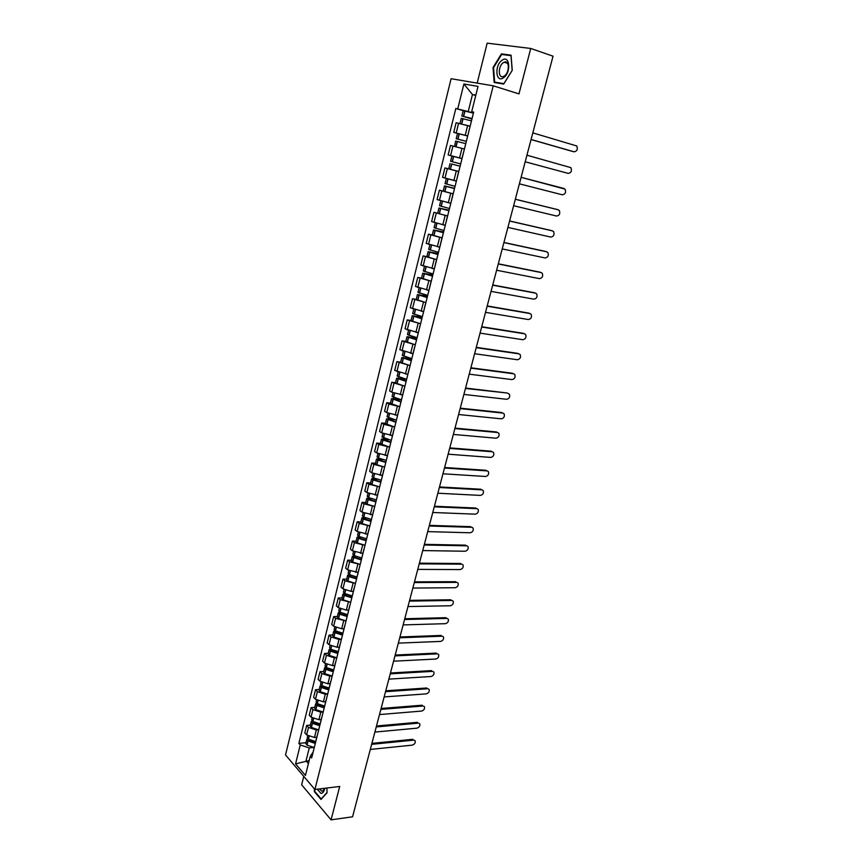 <?xml version="1.0" encoding="UTF-8"?>
<svg xmlns="http://www.w3.org/2000/svg" width="863" height="863" viewBox="0 0 863 863"><rect width="100%" height="100%" fill="white"/><g stroke="black" fill="none" stroke-linecap="round" stroke-linejoin="round"><path stroke-width="1.29" d="M303.765 776.387L301.662 784.812L331.068 819.85L352.557 816.808L553.032 56.181L530.734 48.468L487.174 43.15L477.174 83.118M493.226 85.815L451.09 78.716L285.524 754.942L314.909 789.494L493.226 85.815L518.976 93.894L530.734 48.468M331.068 819.85L339.709 786.452L314.909 789.494M469.99 126.257L456.117 122.729L453.733 132.363L467.703 135.944M470.238 125.847L467.789 135.61M457.822 133.495L453.733 132.363M464.283 148.986L450.497 145.426L448.124 154.962L462.029 158.544M464.467 148.868L461.899 158.512M460.691 163.927L450.594 161.284L451.899 156.03L462.007 158.652L448.124 154.962M458.771 171.554L444.92 167.918L442.568 177.368L456.257 180.982M452.136 169.741L444.92 167.918M458.609 171.64L456.333 181.284M453.172 193.873L439.386 190.205L437.066 199.58L449.742 203.01M443.248 191.133L439.386 190.205M452.935 194.229L450.68 203.808M447.617 216.009L433.906 212.298L431.608 221.586L445.146 225.275M447.638 215.955L433.906 212.298M447.325 216.624L445.081 226.138M442.115 237.94L428.48 234.207L426.193 243.409L439.666 247.131M432.255 234.995L428.48 234.207M441.759 238.814L439.526 248.264M438.199 253.539L428.113 251.672L426.851 256.721L436.667 259.634L423.097 255.912L420.831 265.038L434.229 268.792M426.872 256.656L423.097 255.912M436.236 260.809L434.024 270.195M431.252 281.23L417.757 277.433L415.513 286.484L428.846 290.27M421.532 278.123L417.757 277.433M430.766 282.611L428.566 291.931M417.433 294.585L416.203 299.537L425.901 302.568L412.471 298.771L410.249 307.735L423.506 311.554M416.236 299.407L412.471 298.771M425.351 304.218L423.161 313.485M420.583 323.776L407.228 319.914L405.027 328.814L418.21 332.654M410.993 320.497L407.228 319.914M419.979 325.631L417.811 334.844M417.034 337.929L406.948 336.732L405.739 341.619L415.319 344.758L402.029 340.885L399.839 349.698L412.967 353.582M405.783 341.414L402.029 340.885M414.65 346.861L412.492 356.02M411.64 358.555L401.78 357.541L400.572 362.384L410.098 365.588L396.872 361.673L394.704 370.41L407.757 374.326M400.626 362.158L396.872 361.673M409.375 367.918L407.228 377.002M396.635 378.199L395.448 382.978L404.909 386.225L391.759 382.287L389.612 390.95L391.78 392.19L402.6 394.898M395.513 382.719L391.759 382.287M404.132 388.781L402.007 397.811M399.698 406.689L388.857 403.992L386.7 402.719L384.564 411.317L386.71 412.6L397.487 415.286M390.443 403.107L386.7 402.719M398.943 409.472L396.829 418.447M394.553 426.969L383.808 424.305L381.673 422.989L379.558 431.511L381.683 432.848L392.417 435.502M393.862 430.27L394.003 429.698M385.416 423.334L381.673 422.989M393.798 429.979L391.705 438.9M389.45 447.088L378.803 444.445L376.689 443.086L374.596 451.532L376.7 452.913L387.39 455.556M388.76 450.626L388.911 450.011M380.421 443.377L376.689 443.086M388.706 450.313L386.613 459.181M384.413 467.045L373.841 464.413L371.748 463.01L369.677 471.392L371.748 472.816L382.395 475.437M383.701 470.799L383.862 470.162M375.481 463.258L371.748 463.01M383.647 470.475L381.565 479.289M379.418 486.829L368.922 484.229L366.851 482.762L364.79 491.079L366.851 492.557L377.455 495.157M378.674 490.81L378.846 490.13M370.572 482.978L366.851 482.762M378.63 490.475L376.57 499.224M374.456 506.452L364.035 503.863L361.996 502.363L359.947 510.605L361.985 512.126L372.546 514.704M373.701 510.659L373.884 509.936M365.707 502.525L361.996 502.363M373.657 510.292L371.608 518.997M369.558 525.912L359.202 523.345L357.174 521.802L355.146 529.968L357.163 531.532L367.681 534.1M368.76 530.324L368.954 529.569M360.885 521.921L357.174 521.802M368.728 529.958L366.689 538.609M364.693 545.211L354.402 542.665L352.395 541.069L350.389 549.181L352.384 550.788L362.859 553.334M363.873 549.839L364.067 549.041M356.106 541.144L352.395 541.069M363.83 549.451L361.813 558.048M359.871 564.348L349.634 561.824L347.66 560.184L345.664 568.232L347.638 569.882L358.069 572.406M359.019 569.192L359.224 568.361M351.36 560.216L347.66 560.184M358.986 568.782L356.969 577.325M355.092 583.334L344.92 580.821L342.956 579.149L340.982 587.12L342.935 588.814L351.047 591.338L353.334 591.317M354.197 588.383L354.413 587.509M346.656 579.138L342.956 579.149M354.175 587.951L352.18 596.452M350.346 602.169L340.238 599.666L338.296 597.951L336.333 605.858L338.264 607.595L346.343 610.13L348.62 610.087M349.429 607.412L349.655 606.506M341.985 597.908L338.296 597.951M349.407 606.969L347.422 615.416M345.653 620.853L335.588 618.361L333.668 616.603L331.726 624.456L333.636 626.225L341.683 628.771L343.949 628.696M344.693 626.279L344.93 625.341M337.357 616.516L333.668 616.603M344.671 625.826L342.697 634.219M340.982 639.375L339.008 639.451L330.982 636.905L329.083 635.103L327.153 642.892L329.04 644.704L337.055 647.25L339.321 647.164M339.99 644.995L340.238 644.025M332.762 634.985L329.083 635.103M339.979 644.532L338.016 652.87M336.365 657.757L334.402 657.854L326.408 655.297L324.531 653.464L322.611 661.177L324.488 663.043L332.46 665.589L334.725 665.47M335.34 663.571L335.588 662.568M328.21 653.291L324.531 653.464M335.329 663.086L333.377 671.382M331.78 675.988L329.828 676.096L321.877 673.55L320.011 671.673L318.113 679.332L319.968 681.22L327.908 683.776L330.173 683.636M330.712 681.986L330.971 680.95M323.69 671.468L320.011 671.673M330.712 681.479L328.771 689.731M327.239 694.079L325.297 694.208L317.379 691.651L315.534 689.731L313.647 697.326L315.491 699.257L323.388 701.824L325.653 701.662M326.138 700.249L326.397 699.181M319.202 689.494L315.534 689.731M326.138 699.731L324.208 707.94M322.73 712.018L320.799 712.169L312.924 709.602L311.09 707.649L309.224 715.19L311.047 717.153L318.911 719.72L321.165 719.537M321.586 718.372L321.867 717.272M314.758 707.369L311.09 707.649M321.597 717.843L319.677 725.999M318.253 729.818L316.343 729.99L308.49 727.412L306.689 725.427L304.833 732.903L306.635 734.909L314.466 737.487L316.721 737.272M317.077 736.344L317.357 735.211M310.346 725.114L306.689 725.427M317.088 735.805L315.178 743.906M475.75 95.523L472.46 94.531L468.21 111.564L473.442 113.096M473.55 112.654L471.694 111.705L478.026 86.408L463.895 83.981L472.46 94.531L475.847 95.146M313.129 752.083L310.238 756.322L311.662 757.941L473.679 112.114L471.694 111.705M310.238 756.322L305.448 775.438L295.567 763.863L300.248 744.952L309.267 747.93L306.02 760.886L308.415 763.636M468.21 111.564L455.815 108.501L298.878 743.388L300.248 744.952M457.735 108.889L463.895 83.981M503.69 84.045L512.244 70.367L511.069 55.167L501.403 53.884L493.043 67.519L494.154 82.481L503.69 84.045M314.305 788.782L314.423 791.705L321.004 799.462L327.077 792.709L326.872 788.027M309.181 760.551L295.567 763.863M313.819 747.477L309.267 747.93M472.072 118.511L461.856 116.009L463.183 110.658L455.815 108.501M305.966 742.709L298.878 743.388M503.895 54.725L501.403 53.884M314.963 791.641L314.423 791.705M573.172 151.597L574.1 151.802C577.131 151.23 578.005 149.277 576.743 145.966L532.816 132.87M463.183 110.658L473.42 113.15M459.968 123.592L461.274 118.35L471.489 120.863M471.975 118.921L463.679 116.494L472.061 118.587M531.079 139.482L574.1 151.802M464.963 124.855L470.011 126.181M461.856 116.009L471.953 118.997M470.001 126.235L468.242 125.761M531.058 139.547L572.956 151.554M502.104 60.216C494.326 65.124 495.675 83.409 503.442 77.81C511.338 72.988 509.904 54.38 502.104 60.216M503.291 62.686C497.908 66.02 498.037 78.911 503.442 76.462L504.305 75.998C509.709 72.762 509.612 59.752 504.219 62.201L503.291 62.686M512.169 70.399L503.884 83.646L494.639 82.136L493.56 67.638L501.662 54.434L511.025 55.674L512.169 70.399M497.444 83.021L494.639 82.136M317.239 789.214L320.96 793.377C322.838 793.345 324.089 791.651 324.725 788.297M319.407 788.944L321.867 791.198L322.956 790.907L324.51 788.318M327.066 792.45L321.198 798.987L314.822 791.468L314.736 789.289M568.21 173.398L525.2 161.78L568.21 173.398C571.209 172.816 572.093 170.906 570.875 167.649L526.937 155.2M466.354 141.316L456.203 138.749L466.344 141.349M456.203 138.749L457.519 133.441L467.692 136.009M454.553 146.43L455.621 141.068L465.772 143.646M454.305 146.354L456.193 146.85M519.386 183.83L562.374 194.811C565.33 194.229 566.225 192.33 565.06 189.126L521.101 177.336L564.089 188.512M451.522 163.959L460.108 166.225L451.522 163.959M450.022 163.582L448.717 168.824L458.792 171.478M513.625 205.718L556.581 216.041C559.504 215.459 560.411 213.582 559.289 210.432L557.304 209.515M455.071 186.322L445.038 183.614L446.322 178.436M446.797 178.565L456.247 181.068M454.574 188.296L444.467 185.901L454.488 188.609M444.467 185.901L443.183 191.09L453.183 193.819M456.247 181.036L451.468 179.795M558.285 209.795L515.319 199.277M454.499 188.566L446.279 186.365L454.553 188.35M557.174 209.482L515.33 199.234M507.897 227.411L550.842 237.088C553.733 236.505 554.639 234.66 553.571 231.554L551.684 230.637M449.494 208.522L439.526 205.75L440.777 200.723M446.732 202.298L450.659 203.312M449.062 210.238L438.965 208.015L448.933 210.788M552.536 230.896L509.58 221.036M448.943 210.712L440.766 208.479L449.04 210.324M551.425 230.561L509.602 220.95M502.234 248.922L545.146 257.961C548.016 257.368 548.922 255.556 547.897 252.503L546.106 251.586M443.97 230.529L434.078 227.692L435.286 222.816M442.449 224.682L445.125 225.362M443.614 231.985L433.517 229.936L443.409 232.773M433.517 229.946L432.244 235.038L442.126 237.886M546.818 251.823L503.895 242.589M443.442 232.665L435.308 230.399L443.582 232.115M545.729 251.457L503.938 242.471M496.613 270.238L539.504 278.652C542.331 278.069 543.259 276.268 542.266 273.269L540.572 272.363M438.501 252.341L428.663 249.45L429.839 244.714M437.465 246.678L439.645 247.228M428.113 251.672L437.94 254.563M541.166 272.568L498.264 263.97M437.983 254.423L429.893 252.125L438.156 253.711M540.087 272.19L498.307 263.808M491.047 291.381L533.906 299.181C536.71 298.587 537.627 296.807 536.689 293.862L535.071 292.967M433.075 273.959L423.302 271.014L424.445 266.419M432.331 268.436L434.208 268.889M432.838 274.909L422.751 273.215L432.525 276.171M422.751 273.226L421.5 278.22L431.263 281.198M535.556 293.15L492.676 285.168M432.568 275.987L424.531 273.668L432.795 275.114M534.488 292.74L492.73 284.963M485.513 312.341L528.361 319.537C531.123 318.932 532.061 317.185 531.144 314.283L529.623 313.409M427.703 295.394L417.983 292.384L419.084 287.94M427.153 289.968L428.825 290.367M427.53 296.095L417.444 294.563L427.153 297.584M529.99 313.549L487.142 306.182M427.207 297.379L419.202 295.017L427.465 296.343M528.933 313.129L487.207 305.934M480.044 333.118L522.849 339.72C525.589 339.116 526.527 337.39 525.653 334.531L524.219 333.679M422.374 316.645L412.708 313.571L413.787 309.278M421.964 311.306L423.485 311.662M422.255 317.099L412.169 315.739L421.824 318.814M412.169 315.75L410.95 320.669L420.583 323.754M524.467 333.787L481.651 327.012M421.888 318.576L413.938 316.192L422.19 317.379M523.42 333.345L481.727 326.732M474.607 353.722L517.39 359.742C520.098 359.137 521.047 357.422 520.206 354.617L518.846 353.787M417.088 337.713L407.487 334.585L408.523 330.421M416.775 332.449L418.188 332.773M406.948 336.732L416.549 339.86M518.997 353.862L476.203 347.67M416.613 339.591L408.706 337.174L416.948 338.242M517.962 353.388L476.29 347.358M469.224 374.154L511.975 379.601C514.661 378.986 515.599 377.293 514.801 374.531L513.517 373.744M411.845 358.598L402.309 355.416L403.301 351.381M411.619 353.399L412.935 353.701M401.78 357.541L411.317 360.723M513.571 373.765L470.81 368.145M411.392 360.421L403.517 357.983L411.759 358.932M512.536 373.269L470.896 367.8M463.884 394.413L506.603 399.299C509.267 398.674 510.206 397.002 509.44 394.283L507.164 392.999L465.459 388.458M406.656 379.299L397.163 376.063L398.134 372.169M406.484 374.175L407.735 374.445M404.316 378.771L396.646 378.167L406.117 381.414M406.203 381.079L398.382 378.62L406.613 379.44M507.164 392.999L465.556 388.07M458.587 414.51L501.274 418.825C503.906 418.199 504.855 416.549 504.132 413.873L502.924 413.097M401.5 399.828L392.072 396.538L393.01 392.784M401.392 394.758L402.568 395.017M397.832 398.954L391.554 398.63L400.971 401.931M391.554 398.652L390.367 403.388L399.774 406.7M502.849 413.086L460.141 408.598M401.068 401.565L393.291 399.073L400.961 399.72M501.835 412.557L460.259 408.177M453.334 434.434L495.988 438.199C498.598 437.573 499.548 435.934 498.857 433.302L497.681 432.525M396.397 420.184L387.023 416.84L387.929 413.215M396.322 415.168L397.455 415.416M391.78 419.04L386.505 418.911L395.869 422.266M386.505 418.943L385.329 423.636L394.682 427.002M497.541 432.503L454.887 428.577M395.977 421.878L388.231 419.353L394.413 419.752M496.549 431.964L455.006 428.124M448.134 454.186L490.756 457.422C493.334 456.786 494.283 455.168 493.614 452.568L492.471 451.791M391.327 440.367L382.018 436.969L382.892 433.474M391.295 435.416L392.385 435.642M385.998 438.997L381.511 439.03L382.838 440.065L390.81 442.428M381.5 439.062L380.346 443.711L389.634 447.12M492.288 451.77L449.666 448.382M390.917 442.007L383.226 439.461L388.339 439.688M491.306 451.209L449.796 447.886M442.967 473.787L485.556 476.484C488.113 475.837 489.062 474.24 488.426 471.683L487.315 470.907M386.311 460.389L378.361 458.016L377.055 456.937L377.886 453.56M386.3 455.481L387.347 455.696M380.421 458.825L376.548 458.976L377.854 460.055L385.793 462.428M376.538 459.008L375.394 463.614L376.851 464.779L384.628 467.088M487.077 470.885L444.488 468.026M385.912 461.985L378.889 459.936L378.253 459.407L379.019 459.256L382.568 459.504M486.106 470.303L444.618 467.498M437.843 493.215L480.389 495.405C482.924 494.747 483.884 493.161 483.269 490.648L482.19 489.871M381.327 480.227L373.42 477.854L372.126 476.732L372.935 473.485M381.349 475.373L382.363 475.578M375.006 478.501L371.629 478.76L372.924 479.882L380.82 482.255M371.619 478.792L370.475 483.356L371.921 484.564L379.666 486.872M481.91 489.839L439.353 487.509M380.939 481.781L373.959 479.731L373.323 479.181L374.1 479.008L377.002 479.181M480.939 489.235L439.494 486.948M432.762 512.493L475.276 514.165C477.789 513.496 478.749 511.932 478.167 509.461L477.099 508.685M376.397 499.914L368.523 497.53L367.239 496.365L368.026 493.237M376.43 495.103L377.411 495.297M369.709 498.037L366.743 498.372L368.026 499.537L375.89 501.921M366.732 498.404L365.61 502.935L367.034 504.175L374.736 506.495M476.786 508.641L434.262 506.829M376.02 501.425L369.062 499.364L368.436 498.803L371.586 498.717M475.826 508.027L434.413 506.247M427.724 531.619L470.206 532.773C472.687 532.104 473.647 530.551 473.097 528.113L472.061 527.347M371.5 519.429L363.668 517.034L362.395 515.837L363.15 512.827M371.554 514.672L372.514 514.855M364.52 517.422L361.91 517.822L363.172 519.03L370.993 521.425M361.91 517.822L360.777 522.352L362.19 523.636L369.86 525.966M471.694 527.304L429.202 525.999M371.133 520.896L364.208 518.836L363.593 518.253L366.3 518.102M470.745 526.667L429.364 525.373M422.73 550.572L465.168 551.241C467.627 550.562 468.598 549.03 468.059 546.624L467.045 545.858M366.646 538.792L358.846 536.387L357.595 535.146L358.318 532.255M366.71 534.078L367.649 534.251M359.418 536.646L357.109 537.12L358.35 538.361L366.149 540.767M357.109 537.12L355.988 541.608L357.379 542.935L365.017 545.265M466.646 545.815L424.197 545.006M366.279 540.206L359.396 538.145L358.792 537.541L361.122 537.336M465.707 545.157L424.369 544.348M417.768 569.386L460.173 569.558C462.611 568.879 463.582 567.358 463.064 564.995L462.083 564.229M361.791 557.983L354.067 555.578L352.838 554.294L353.528 551.522M361.91 553.312L362.816 553.485M354.402 555.729L352.352 556.257L353.582 557.53L361.338 559.947M352.352 556.257L351.241 560.713L352.471 561.996L360.216 564.413M461.64 564.175L419.224 563.852M361.478 559.364L354.617 557.293L354.024 556.667L356.031 556.43M460.702 563.496L419.407 563.172M412.848 588.048L455.211 587.735C457.638 587.045 458.598 585.535 458.113 583.205L457.153 582.449M356.937 577.002L349.321 574.607L348.113 573.291L348.771 570.626M357.142 572.406L358.037 572.568M349.45 574.672L347.627 575.233L348.846 576.549L356.559 578.965M347.627 575.233L346.527 579.656L347.735 580.972L355.448 583.399M456.667 582.396L414.294 582.557M356.71 578.361L349.882 576.29L349.299 575.653L351.025 575.373M455.75 581.705L414.488 581.845M407.972 606.56L450.292 605.772C452.697 605.071 453.668 603.582 453.194 601.284L452.255 600.529M352.18 595.891L344.628 593.485L343.42 592.137L344.057 589.58M352.417 591.328L353.291 591.489M344.564 593.453L342.945 594.057L344.143 595.405L351.824 597.832M342.935 594.1L341.856 598.437L343.053 599.796L350.723 602.234M451.737 600.465L409.407 601.112M351.985 597.207L345.329 595.2L344.607 594.467L346.085 594.176M450.82 599.763L409.601 600.368M403.129 624.92L445.416 623.669C447.8 622.957 448.76 621.479 448.318 619.213L447.401 618.469M347.487 614.618L339.957 612.201L338.771 610.821L339.386 608.383M347.724 610.109L348.576 610.249M339.752 612.094L338.296 612.73L339.483 614.122L347.131 616.549M338.285 612.773L337.217 617.077L338.404 618.469L346.041 620.907M446.851 618.404L404.553 619.515M347.293 615.902L340.669 613.895L339.957 613.14L341.219 612.816M445.944 617.681L404.758 618.749M398.328 643.129L440.572 641.414C442.935 640.713 443.906 639.235 443.474 637.013L442.579 636.268M342.827 633.205L335.329 630.777L334.164 629.354L334.747 627.023M343.064 628.728L343.916 628.868M335.006 630.583L333.69 631.252L334.866 632.676L342.471 635.114M333.679 631.295L332.622 635.556L333.787 636.991L341.392 639.44M441.996 636.193L399.742 637.779M342.643 634.434L336.052 632.428L335.34 631.662L336.408 631.317M441.101 635.459L399.957 636.98M393.571 661.198L435.761 659.041C438.113 658.318 439.084 656.862 438.674 654.661L437.811 653.938M338.199 651.63L330.745 649.203L329.59 647.746L330.141 645.524M338.447 647.196L339.278 647.336M330.324 648.944L329.127 649.623L330.281 651.08L337.854 653.528M329.116 649.666L328.059 653.895L329.213 655.362L336.775 657.822M437.174 653.852L394.974 655.891M338.005 652.827L331.468 650.81L330.766 650.033L331.662 649.677M436.29 653.108L395.189 655.06M388.846 679.127L430.993 676.516C433.323 675.794 434.294 674.348 433.906 672.18L433.086 671.468M333.614 669.915L326.192 667.477L325.049 665.988L325.578 663.874M333.862 665.513L334.682 665.643M325.696 667.153L324.585 667.843L325.729 669.343L333.269 671.792M324.574 667.897L323.539 672.094L324.671 673.593L332.201 676.053M432.395 671.382L390.238 673.852M333.345 671.058L326.915 669.052L326.225 668.253L326.969 667.886M431.522 670.616L390.454 673M384.154 696.916L426.268 693.863C428.577 693.14 429.547 691.705 429.17 689.569L428.393 688.857M329.062 688.048L321.683 685.6L320.551 684.079L321.047 682.072M329.321 683.69L330.13 683.82M321.112 685.222L320.087 685.923L321.219 687.455L328.727 689.915M320.076 685.977L319.04 690.141L320.162 691.673L327.67 694.132M427.66 688.771L385.534 691.684M328.792 689.159L322.406 687.153L321.726 686.333L322.331 685.966M426.786 687.984L385.772 690.799M379.504 714.564L421.576 711.08C423.862 710.346 424.833 708.922 424.477 706.819L423.733 706.128M324.553 706.042L317.196 703.593L316.085 702.029L316.559 700.12M324.812 701.716L325.61 701.846M316.581 703.151L315.631 703.863L316.743 705.427L324.197 707.887M315.621 703.917L314.596 708.038L315.696 709.613L323.172 712.072M422.956 706.02L380.874 709.375M324.283 707.11L317.929 705.103L317.25 704.262L317.757 703.906M422.093 705.222L381.112 708.469M374.887 732.072L416.915 728.167C419.181 727.423 420.152 726.01 419.817 723.928L419.105 723.259M320.076 723.884L312.751 721.425L311.662 719.839L312.104 718.027M320.335 719.602L321.122 719.72M312.093 720.929L311.209 721.662L312.298 723.248L319.655 725.718M311.187 721.716L310.173 725.805L311.273 727.401L318.706 729.882M418.285 723.14L376.246 726.926M319.817 724.92L313.496 722.914L313.237 721.705M417.422 722.331L376.495 725.988M370.313 749.451L412.287 745.125C414.542 744.37 415.513 742.967 415.189 740.918L414.52 740.26M315.631 741.597L308.35 739.127L307.26 737.509L307.681 735.805M315.901 737.347L316.667 737.466M307.649 738.588L306.818 739.311L307.897 740.939L315.178 743.399M306.796 739.364L305.793 743.421L306.872 745.06L314.272 747.541M413.647 740.141L371.662 744.338M315.383 742.59L309.083 740.583L308.771 739.375M412.805 739.311L371.91 743.377M314.466 737.487L316.343 729.99M318.911 719.72L320.799 712.169M323.388 701.824L325.297 694.208M327.908 683.776L329.828 676.096M332.46 665.589L334.402 657.854M337.055 647.25L339.008 639.451M341.683 628.771L343.647 620.896M346.343 610.13L348.328 602.201M351.047 591.338L353.053 583.345M355.793 572.396L357.811 564.337M360.572 553.302L362.611 545.168M365.394 534.046L367.444 525.847M370.259 514.628L372.331 506.365M375.157 495.049L377.25 486.71M380.098 475.297L382.201 466.894M385.092 455.394L387.207 446.915M390.119 435.308L392.255 426.764M395.178 415.06L397.347 406.441M400.292 394.639L402.471 385.944M405.448 374.046L407.649 365.276M410.659 353.269L412.87 344.423M415.901 332.32L418.134 323.398M421.187 311.176L423.442 302.179M426.527 289.86L428.803 280.788M431.91 268.35L434.208 259.202M437.347 246.656L439.655 237.422M442.827 224.768L445.157 215.448M448.35 202.686L450.702 193.29M453.927 180.41L456.3 170.928M459.558 157.929L461.953 148.36M465.233 135.254L467.649 125.599M311.047 717.153L312.924 709.602M315.491 699.257L317.379 691.651M319.968 681.22L321.877 673.55M324.488 663.043L326.408 655.297M329.04 644.704L330.982 636.905M333.636 626.225L335.588 618.361M338.264 607.595L340.238 599.666M342.935 588.814L344.92 580.821M347.638 569.882L349.634 561.824M352.384 550.788L354.402 542.665M357.163 531.532L359.202 523.345M361.985 512.126L364.035 503.863M366.851 492.557L368.922 484.229M371.748 472.816L373.841 464.413M376.7 452.913L378.803 444.445M381.683 432.848L383.808 424.305M386.71 412.6L388.857 403.992M391.78 392.19L393.938 383.496M396.904 371.597L399.073 362.838M402.061 350.842L404.251 341.996M407.26 329.893L409.483 320.971M412.514 308.771L414.747 299.774M417.811 287.455L420.065 278.382M423.15 265.955L425.416 256.807M428.533 244.272L430.831 235.038M433.97 222.395L436.279 213.085M439.45 200.324L441.791 190.928M444.984 178.058L447.347 168.576M450.572 155.599L452.946 146.03M456.203 132.924L458.598 123.28M306.635 734.909L308.49 727.412M463.647 116.365L464.984 111.003M463.474 116.322L464.812 110.96M461.565 123.981L462.892 118.673M461.737 124.024L463.064 118.706M457.962 139.159L459.289 133.841M457.8 139.116L459.116 133.797M455.901 146.742L457.217 141.435M456.063 146.775L457.39 141.478M452.341 161.748L453.647 156.473M452.169 161.705L453.485 156.43M450.292 169.256L451.597 164.002M450.454 169.299L451.759 164.046M446.764 184.132L448.059 178.911M446.592 184.089L447.897 178.868M444.725 191.575L446.031 186.376M444.898 191.618L446.193 186.419M441.23 206.322L442.503 201.208M441.069 206.279L442.341 201.165M439.224 213.7L440.508 208.544M439.386 213.744L440.669 208.587M435.75 228.317L437.002 223.312M435.588 228.274L436.84 223.269M433.755 235.631L435.028 230.518M433.916 235.675L435.189 230.561M430.324 250.119L431.543 245.221M430.162 250.076L431.381 245.178M428.339 257.368L429.601 252.298M428.501 257.422L429.763 252.352M424.941 271.737L426.128 266.947M424.779 271.683L425.966 266.904M422.978 278.911L424.229 273.884M423.14 278.965L424.391 273.938M419.601 293.161L420.766 288.479M419.44 293.107L420.605 288.425M417.66 300.27L418.9 295.297M417.811 300.324L419.051 295.351M414.316 314.402L415.448 309.817M414.154 314.348L415.286 309.774M412.385 321.446L413.614 316.516M412.536 321.511L413.765 316.57M409.062 335.459L410.184 330.982M408.911 335.394L410.022 330.928M407.153 342.438L408.372 337.552M407.314 342.503L408.533 337.606M403.862 356.333L404.952 351.964M403.711 356.268L404.79 351.91M401.964 363.258L403.172 358.404M402.126 363.312L403.334 358.458M398.706 377.034L399.774 372.751M398.555 376.969L399.612 372.708M396.829 383.895L398.026 379.084M396.98 383.959L398.177 379.137M393.593 397.552L394.639 393.377M393.442 397.487L394.477 393.323M391.726 404.359L392.924 399.58M391.888 404.413L393.075 399.645M388.523 417.897L389.547 413.819M388.372 417.832L389.386 413.765M386.678 424.639L387.854 419.914M386.829 424.704L388.005 419.979M388.846 419.817L388.997 419.245M383.506 438.07L384.488 434.089M383.345 438.005L384.337 434.035M381.673 444.758L382.838 440.065M381.824 444.823L382.989 440.13M383.83 439.957L383.981 439.332M378.523 458.08L379.483 454.197M378.361 458.016L379.332 454.143M376.7 464.715L377.854 460.055M376.851 464.779L378.005 460.119M378.857 459.914L379.019 459.256M373.571 477.919L374.52 474.121M373.42 477.854L374.369 474.067M371.77 484.488L372.924 479.882M371.921 484.564L373.075 479.947M373.916 479.709L374.1 479.008M368.674 497.595L369.601 493.895M368.523 497.53L369.44 493.83M366.883 504.111L368.026 499.537M367.034 504.175L368.177 499.601M369.03 499.343L369.213 498.609M363.819 517.11L364.715 513.496M363.668 517.034L364.564 513.431M362.039 523.561L363.172 519.03M362.19 523.636L363.323 519.095M364.175 518.814L364.369 518.037M358.997 536.452L359.871 532.924M358.846 536.387L359.72 532.87M357.228 542.859L358.35 538.361M357.379 542.935L358.501 538.426M359.364 538.124L359.558 537.304M354.218 555.643L355.071 552.212M354.067 555.578L354.92 552.147M352.471 561.996L353.582 557.53M352.611 562.072L353.722 557.606M354.585 557.271L354.801 556.419M349.472 574.682L350.302 571.328M349.321 574.607L350.162 571.274M347.735 580.972L348.846 576.549M347.886 581.047L348.986 576.624M349.849 576.268L350.076 575.373M344.769 593.561L345.588 590.292M344.628 593.485L345.437 590.227M343.053 599.796L344.143 595.405M343.194 599.871L344.294 595.481M345.157 595.114L345.383 594.176M340.108 612.277L340.896 609.095M339.957 612.201L340.745 609.041M338.404 618.469L339.483 614.122M338.544 618.544L339.623 614.197M340.497 613.798L340.734 612.827M335.48 630.853L336.246 627.757M335.329 630.777L336.106 627.692M333.787 636.991L334.866 632.676M333.927 637.067L335.006 632.752M335.88 632.331L336.128 631.328M330.885 649.278L331.64 646.258M330.745 649.203L331.489 646.193M329.213 655.362L330.281 651.08M329.353 655.449L330.421 651.155M331.295 650.713L331.554 649.677M326.333 667.552L327.066 664.607M326.192 667.477L326.926 664.553M324.671 673.593L325.729 669.343M324.812 673.669L325.869 669.418M326.743 668.954L327.001 667.908M321.823 685.686L322.535 682.816M321.683 685.6L322.384 682.762M320.162 691.673L321.219 687.455M320.302 691.748L321.36 687.531M322.233 687.056L322.482 686.042M317.336 703.669L318.037 700.885M317.196 703.593L317.886 700.821M315.696 709.613L316.743 705.427M315.836 709.688L316.883 705.503M317.757 704.995L318.005 704.035M312.891 721.511L313.571 718.803M312.751 721.425L313.431 718.739M311.273 727.401L312.298 723.248M311.403 727.487L312.438 723.334M313.323 722.806L313.549 721.878M308.479 739.213L309.137 736.581M308.35 739.127L308.997 736.517M306.872 745.06L307.897 740.939M307.012 745.136L308.037 741.026M308.922 740.476L309.137 739.58M507.552 63.301L504.219 62.201M437.692 213.161L438.965 208.015"/></g></svg>

